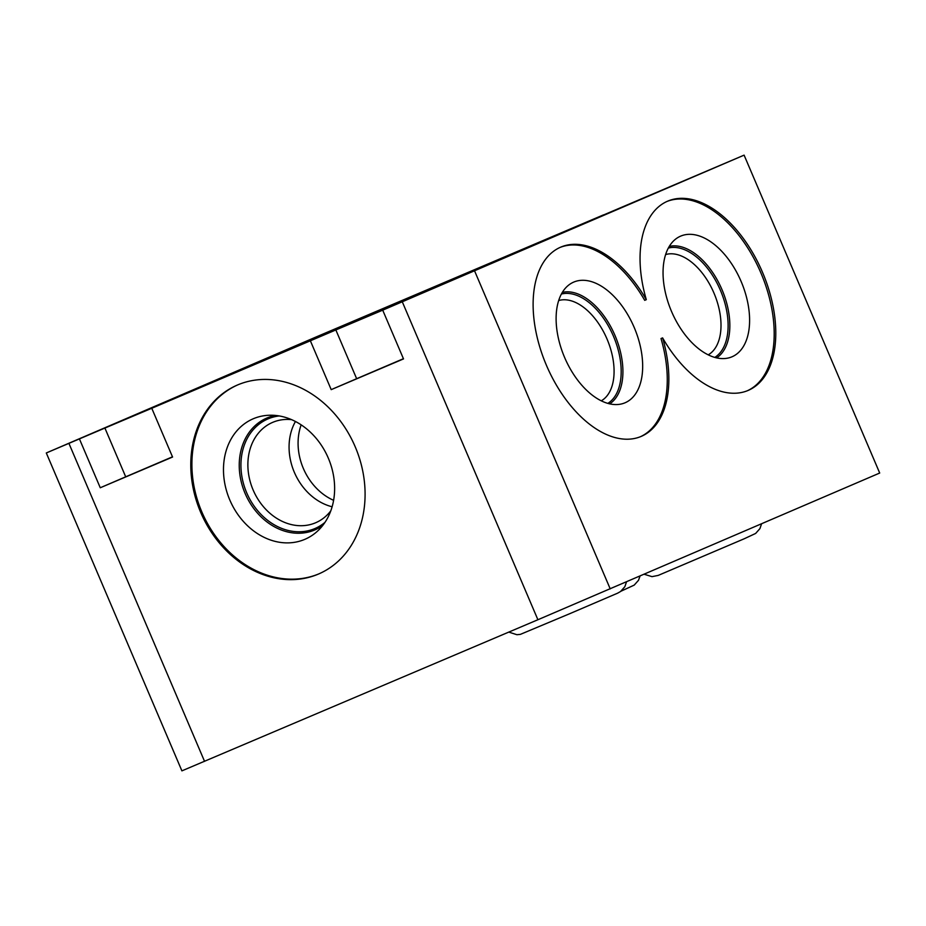 <?xml version="1.0" encoding="UTF-8"?>
<svg xmlns="http://www.w3.org/2000/svg" width="926" height="926" viewBox="0 0 926 926"><rect width="100%" height="100%" fill="white"/><g stroke="black" fill="none" stroke-linecap="round" stroke-linejoin="round"><path stroke-width="1.39" d="M744.099 155.14L879.7 473.036L537.902 619.737L181.901 770.86L46.3 452.964L104.904 428.055L125.704 476.821L100.263 487.759L172.572 457.039L151.771 408.273L335.849 329.945L356.649 378.699L331.207 389.638L403.516 358.918L382.716 310.164L744.099 155.14L603.567 214.971M204.553 761.357L68.952 443.461M603.52 214.867L315.558 337.203L46.3 452.964M382.716 310.164L335.849 329.945M151.771 408.273L104.904 428.055M172.479 456.819L125.704 476.821M172.502 456.854L134.455 473.14L172.537 456.958M403.423 358.709L356.649 378.699M403.435 358.744L365.4 375.03L403.481 358.848M310.407 340.884L331.207 389.638M537.902 619.737L402.301 301.841M79.462 438.993L100.263 487.759M200.687 512.356A102.832 83.93 -113.3 0 0 318.544 574.016A102.832 83.93 -113.3 0 0 355.179 446.726A102.832 83.93 -113.3 0 0 237.311 385.066A102.832 83.93 -113.3 0 0 200.687 512.356M610.222 588.89L474.621 270.994M662.599 337.886A102.832 59.426 -113 0 1 641.197 436.401A102.832 59.426 -113 0 1 546.294 364.994A102.832 59.426 -113 0 1 560.774 247.115A102.832 59.426 -113 0 1 646.302 299.665A102.832 59.426 -113 0 1 667.704 201.139A102.832 59.426 -113 0 1 762.607 272.545A102.832 59.426 -113 0 1 748.127 390.436A102.832 59.426 -113 0 1 662.599 337.886L661.014 338.557A102.832 59.426 67 0 1 640.398 436.736M559.975 247.462A102.832 59.426 67 0 1 644.704 300.337L646.302 299.665M747.328 390.76A102.832 59.426 67 0 0 761.022 273.228A102.832 59.426 67 0 0 666.917 201.486M680.598 236.153A65.572 37.885 -113 0 1 741.136 281.492A65.572 37.885 -113 0 1 732.049 356.776A65.572 37.885 67 0 1 726.424 358.35A65.572 37.885 67 0 1 671.454 311.275A65.572 37.885 67 0 1 675.725 239.024A65.572 37.885 67 0 1 680.598 236.153M573.669 282.117A65.572 37.885 -113 0 1 634.206 327.468A65.572 37.885 -113 0 1 625.119 402.752A65.572 37.885 67 0 1 619.494 404.326A65.572 37.885 67 0 1 564.513 357.251A65.572 37.885 67 0 1 568.795 285A65.572 37.885 67 0 1 573.669 282.117M562.337 292.385A60.861 35.165 -113 0 1 615.119 335.756A60.861 35.165 -113 0 1 609.69 403.852M558.679 300.545A54.599 31.553 -113 0 1 607.086 339.171A54.599 31.553 -113 0 1 601.287 400.819M669.267 246.42A60.861 35.165 -113 0 1 722.048 289.78A60.861 35.165 -113 0 1 716.62 357.876M665.609 254.569A54.599 31.553 -113 0 1 714.015 293.195A54.599 31.553 -113 0 1 708.216 354.843M237.878 384.822A102.832 83.93 66.7 0 0 201.81 511.87A102.832 83.93 -113.3 0 0 319.111 573.773M229.798 499.982A65.572 53.511 66.7 0 1 269.107 415.253A65.572 53.511 66.7 0 1 328.313 458.127A65.572 53.511 -113.3 0 1 318.521 530.17A65.572 53.511 -113.3 0 1 229.798 499.982M322.804 525.378A60.861 49.668 -113.3 0 1 245.101 493.419A60.861 49.668 66.7 0 1 275.531 415.438M291.551 419.64A54.599 44.564 66.7 0 0 272.58 422.406A54.599 44.564 66.7 0 0 253.134 489.993A54.599 44.564 -113.3 0 0 315.708 522.727A54.599 44.564 -113.3 0 0 330.779 510.874M333.603 500.318A54.599 44.564 -113.3 0 1 303.334 468.417A54.599 44.564 66.7 0 1 301.158 424.849M714.779 357.413A59.634 34.459 67 0 0 720.474 290.451A59.634 34.459 67 0 0 668.329 248.064M332.11 506.765A54.599 44.564 66.7 0 1 294.329 472.283A54.599 44.564 66.7 0 1 295.452 421.48M279.212 415.936A59.634 48.673 -113.3 0 0 267.915 418.934A59.634 48.673 -113.3 0 0 246.675 492.748A59.634 48.673 -113.3 0 0 315.025 528.503A59.634 48.673 -113.3 0 0 324.968 522.368M607.85 403.377A59.634 34.459 67 0 0 613.544 336.427A59.634 34.459 67 0 0 561.399 294.04M640.063 576.053L638.5 580.301L634.217 585.105L620.976 591.205M761.589 523.815L759.91 528.642L755.639 533.445L744.168 538.793L658.189 575.416L652.008 576.643L644.23 574.27M626.52 581.887L624.842 586.714L620.559 591.517L617.642 593.161L570.231 613.487L520.377 634.368L516.928 634.715L508.802 632.099"/></g></svg>
